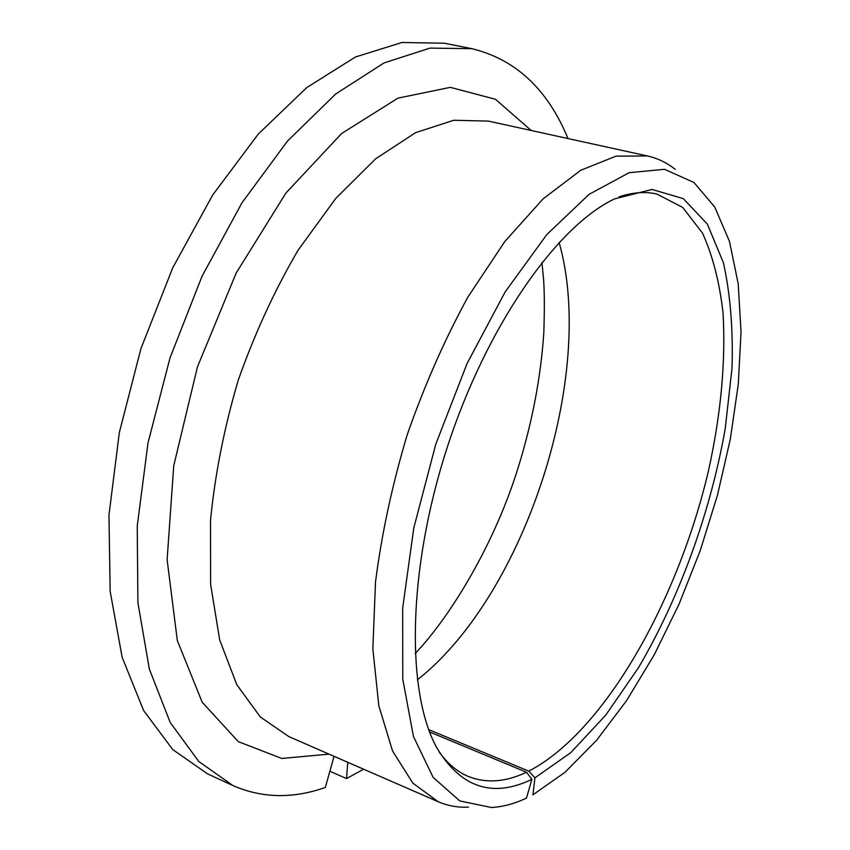 <?xml version="1.0" encoding="UTF-8"?>
<svg xmlns="http://www.w3.org/2000/svg" width="850" height="850" viewBox="0 0 850 850"><rect width="100%" height="100%" fill="white"/><g stroke="black" fill="none" stroke-linecap="round" stroke-linejoin="round"><path stroke-width="1.27" d="M329.874 771.216L346.534 778.568L347.767 762.301M428.74 729.651L528.796 771.131L534.947 777.835L532.929 794.814L565.08 772.236L596.615 740.265L626.609 700.57L654.287 654.723L679.012 604.244L700.241 550.566L717.496 495.072L730.309 439.163L738.289 384.264L741.03 331.882L738.193 283.666L729.481 241.411L714.733 207.018L693.961 182.495L664.551 169.299L629.106 172.709L589.135 194.31L546.879 234.483L505.144 291.933L467.096 363.471L435.806 444.157L413.812 527.861L402.666 608.122L402.772 679.118L413.44 736.451L433.128 777.389L459.839 800.944L491.406 807.5C502.786 806.905 514.484 803.771 526.49 798.076L531.898 779.333L526.522 772.236C505.569 782.17 486.115 783.562 468.159 776.401C457.289 771.821 447.621 763.693 439.184 751.995M528.796 771.131C604.169 732.116 677.779 601.407 708.379 471.166C720.949 414.449 725.836 361.654 723.021 312.789C719.514 282.115 712.683 255.574 702.525 233.155L682.731 207.453L656.891 194.055C645.405 191.377 632.814 192.302 619.108 196.817M534.947 777.835L570.764 752.654L605.731 715.137L638.382 667.824C679.501 597.975 710.558 512.051 725.22 428.708L732.031 368.029C733.189 329.216 730.331 294.164 723.467 262.873L707.359 224.124L683.357 198.666L652.014 189.444L614.614 198.879C557.079 225.887 486.614 325.667 447.089 447.812C407.458 569.925 405.992 692.07 436.751 747.692C460.838 787.727 492.554 798.267 531.898 779.333M346.534 778.568L363.619 769.207M568.013 138.561C547.697 89.293 515.642 59.33 471.856 48.673L429.983 48.11L384.009 62.932L335.739 93.957L287.523 141.026L242.006 202.746L201.971 276.377L169.979 358.009L148.017 442.882L137.243 526.001L137.902 602.682L149.345 669.088L170.234 722.521L198.783 761.494L233.017 785.602C262.214 798.267 292.984 798.883 325.327 787.451L334.061 756.319M471.856 48.673L444.38 43.233L401.922 42.5L355.449 57.003L306.797 87.561L258.315 134.013L212.702 195.001L172.731 267.814L140.941 348.596L119.308 432.671L108.97 515.089L110.139 591.228L122.145 657.284L143.629 710.568L172.762 749.583L207.581 773.883L233.017 785.602M675.187 169.341C666.878 162.701 657.624 158.238 647.424 155.954L616.027 156.156L580.794 170.255L543.129 198.836L504.804 241.549L467.925 297.001C444.699 339.511 424.447 385.475 407.171 434.881C392.179 485.021 381.629 534.119 375.498 582.176L372.842 648.72L378.824 705.798L392.572 751.028L412.834 783.116L438.143 801.699C447.748 805.832 457.853 807.638 468.478 807.139M429.611 731.988L526.522 772.236M417.318 679.894C525.141 595.074 596.679 374.329 559.109 242.399M647.424 155.954L488.421 121.114L453.741 120.264L415.629 132.643L375.647 158.801L335.729 198.443L298.053 250.261C274.709 290.137 254.777 333.434 238.255 380.131C224.241 427.646 214.997 474.396 210.513 520.391L210.619 584.46L219.704 639.976L236.746 684.611L260.344 716.996L288.926 736.642L438.143 801.699M531.197 130.486L495.433 99.259L450.319 87.359L397.949 98.132L341.647 133.493L285.972 192.971L236.183 273.02L197.444 366.902L173.751 465.662L167.121 559.693L177.321 640.528L202.173 702.196L238.276 741.636L281.786 758.455L329.067 754.141M541.928 262.416L543.501 278.439C544.468 290.774 544.584 308.646 543.851 332.063C540.929 376.667 532.366 421.844 518.171 467.596C495.518 541.11 452.498 614.21 415.151 653.586"/></g></svg>
